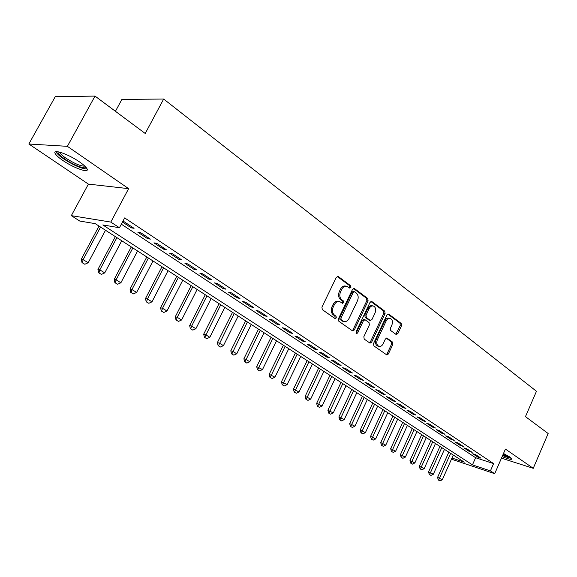 <?xml version="1.0" encoding="UTF-8"?>
<svg xmlns="http://www.w3.org/2000/svg" width="577" height="577" viewBox="0 0 577 577"><rect width="100%" height="100%" fill="white"/><g stroke="black" fill="none" stroke-linecap="round" stroke-linejoin="round"><path stroke-width="0.87" d="M350.91 287.483L350.65 285.745L338.295 276.534L336.319 277.306L321.916 307.13L322.319 309.64L334.941 318.518L336.312 317.941L336.045 316.21L334.429 315.071C332.302 313.138 331.89 310.484 333.196 307.115L334.393 304.634C335.764 302.117 337.523 301.093 339.665 301.562L342.493 303.336L343.632 302.665L343.373 300.934L341.772 299.773C339.658 297.811 339.254 295.157 340.56 291.803L341.743 289.337C343.084 286.87 344.808 285.86 346.914 286.315L349.785 288.139L350.91 287.483M349.222 287.779L349.662 287.245L349.402 285.507L337.192 276.412M334.559 318.252L335.078 317.66L334.811 315.936L333.196 314.797L334.429 315.071M341.916 302.968L342.392 302.413L342.132 300.675L340.531 299.521L341.772 299.773M502.127 456.631C508.416 459.141 511.684 459.898 511.929 458.895L510.018 457.092L503.497 453.486M79.489 161.906C68.346 154.073 52.218 148.549 55.154 153.489C56.128 155.292 58.731 157.651 62.965 160.543C73.986 168.195 89.724 173.641 87.033 168.794C86.139 167.07 83.629 164.77 79.489 161.906M396.06 334.444L397.834 333.643L401.513 325.753L401.195 323.423L388.768 314.155L386.958 314.941L373.535 343.531L373.874 345.897L386.814 354.942L388.364 353.989L392.836 344.382L392.511 342.06L386.9 338.072L385.364 339.016L383.121 343.805C382.024 345.883 380.625 346.734 378.938 346.359C376.752 345.154 376.226 342.94 377.358 339.702L386.179 320.906C387.246 318.886 388.602 318.05 390.247 318.403C392.461 319.608 393.002 321.843 391.87 325.103L390.42 328.212L390.737 330.556L396.06 334.444M121.336 224.186L475.607 457.72L493.595 463.591L490.414 470.882L494.705 473.688L451.459 459.191M95.01 96.092L67.379 146.334L28.85 144.012L55.269 96.647L95.01 96.092L145.224 133.482L163.666 99.042L536.466 391.278L525.467 416.63L548.15 433.522L533.249 468.315L505.416 449.079L494.705 473.688M28.85 144.012L88.404 184.106L128.621 188.657L67.379 146.334M128.621 188.657L110.806 222.08L119.446 227.742L102.807 224.936L472.455 464.882L490.414 470.882M493.595 463.591L124.661 217.926L119.446 227.742M368.097 300.92L367.751 298.489L354.458 288.587L352.54 289.358L338.454 318.785L338.829 321.252L352.41 330.801L354.314 329.972L368.097 300.92L366.849 300.667L366.503 298.244L353.384 288.471M371.905 301.583L384.751 311.162L385.083 313.542L371.624 342.183L370.03 343.142L364.195 339.088L363.849 336.701L369.381 324.966L369.035 322.572L365.039 319.745L363.445 320.697L357.639 332.965L356.499 333.643L356.059 331.854L370.037 302.362L371.905 301.583L371.069 301.418M501.456 458.174L533.249 468.315M122.475 222.044L131.26 227.85L134.066 228.319L124.077 221.698L122.771 221.489M150.373 239.123L140.644 232.675L137.824 232.192L147.539 238.618L150.373 239.123M166.263 249.653L156.778 243.364L153.936 242.852L163.406 249.12L166.263 249.653M181.748 259.91L172.509 253.786L169.645 253.238L178.877 259.347L181.748 259.91M196.851 269.921L187.835 263.941L184.95 263.364L193.959 269.322L196.851 269.921M211.579 279.679L202.787 273.851L199.887 273.246L208.665 279.052L211.579 279.679M225.946 289.2L217.37 283.509L214.449 282.881L223.018 288.55L225.946 289.2M239.974 298.489L231.601 292.943L228.665 292.279L237.032 297.819L239.974 298.489M253.664 307.555L245.485 302.139L242.542 301.461L250.707 306.863L253.664 307.555M267.028 316.412L259.044 311.126L256.087 310.419L264.064 315.698L267.028 316.412M280.083 325.067L272.286 319.903L269.322 319.175L277.111 324.332L280.083 325.067M292.842 333.52L285.226 328.472L282.247 327.722L289.856 332.763L292.842 333.52M305.312 341.779L297.862 336.845L294.876 336.081L302.319 341L305.312 341.779M317.494 349.857L310.217 345.032L307.224 344.245L314.501 349.063L317.494 349.857M329.417 357.754L322.298 353.037L319.297 352.237L326.409 356.939L329.417 357.754M341.072 365.472L334.105 360.863L331.104 360.041L338.064 364.65L341.072 365.472M352.475 373.031L345.659 368.515L342.651 367.686L349.46 372.187L352.475 373.031M363.625 380.423L356.961 376.002L353.953 375.158L360.618 379.565L363.625 380.423M374.545 387.657L368.025 383.337L365.01 382.472L371.538 386.785L374.545 387.657M385.241 394.74L378.851 390.506L375.836 389.634L382.226 393.86L385.241 394.74M395.707 401.679L389.453 397.531L386.439 396.644L392.692 400.784L395.707 401.679M405.956 408.466L399.832 404.412L396.817 403.511L402.941 407.564L405.956 408.466M416.003 415.123L410.002 411.149L406.987 410.24L412.988 414.207L416.003 415.123M425.84 421.643L419.962 417.748L416.947 416.825L422.826 420.72L425.84 421.643M435.484 428.033L429.721 424.21L426.713 423.287L432.476 427.095L435.484 428.033M444.939 434.293L439.285 430.55L436.277 429.613L441.932 433.349L444.939 434.293M454.207 440.439L448.668 436.767L445.66 435.823L451.2 439.486L454.207 440.439M463.295 446.454L457.864 442.855L454.856 441.903L460.287 445.494L463.295 446.454M472.202 452.361L466.88 448.834L463.879 447.867L469.209 451.394L472.202 452.361M472.729 453.724L477.958 457.179L480.951 458.152L475.722 454.69L472.729 453.724M163.666 99.042L121.898 99.41L115.429 111.296M451.964 458.044L464.276 462.155L95.306 223.667L79.741 221.041L71.324 215.647L110.806 222.08M88.404 184.106L71.324 215.647M475.607 457.72L472.455 464.882M131.26 227.85L131.808 226.819M147.539 238.618L148.08 237.601M163.406 249.12L163.933 248.103M178.877 259.347L179.389 258.345M193.959 269.322L194.463 268.334M208.665 279.052L209.162 278.078M223.018 288.55L223.508 287.577M237.032 297.819L237.508 296.859M250.707 306.863L251.175 305.911M264.064 315.698L264.526 314.761M277.111 324.332L277.566 323.401M289.856 332.763L290.31 331.84M302.319 341L302.759 340.091M314.501 349.063L314.934 348.155M326.409 356.939L326.842 356.045M338.064 364.65L338.483 363.762M349.46 372.187L349.878 371.307M360.618 379.565L361.022 378.692M371.538 386.785L371.934 385.926M382.226 393.86L382.616 393.002M392.692 400.784L393.081 399.933M402.941 407.564L403.33 406.727M412.988 414.207L413.363 413.377M422.826 420.72L423.201 419.89M432.476 427.095L432.844 426.28M441.932 433.349L442.292 432.541M451.2 439.486L451.56 438.679M460.287 445.494L460.641 444.701M469.209 451.394L469.555 450.608M477.958 457.179L478.297 456.4M346.236 286.185L345.666 286.077C343.56 285.622 341.844 286.632 340.502 289.099L341.743 289.337M340.531 299.521C338.418 297.559 338.014 294.905 339.319 291.558L340.502 289.099M339.045 301.439L338.425 301.309C336.283 300.841 334.523 301.858 333.153 304.375L334.393 304.634M333.196 314.797C331.068 312.864 330.65 310.217 331.963 306.849L333.153 304.375M352.15 330.621L353.074 329.683L366.849 300.667M354.624 291.789L353.283 292.33L340.949 318.136L341.209 319.853L343.813 321.504C345.955 321.98 347.707 320.949 349.071 318.425L357.43 300.877C358.714 297.581 358.324 294.962 356.276 293.015L354.624 291.789M354.256 291.645L353.153 291.428L352.035 292.092L353.283 292.33M343.106 321.346L339.976 319.579L339.709 317.855L352.035 292.092M370.86 301.49L383.503 310.902L384.751 311.162M369.482 342.81L370.384 341.88L383.835 313.282L383.503 310.902M364.873 319.708L363.791 319.47L362.205 320.415L356.398 332.677L357.639 332.965M356.016 333.174L356.398 332.677M375.1 312.857C376.262 309.532 375.685 307.245 373.377 306.005C371.696 305.644 370.304 306.481 369.215 308.522L366.042 315.222L366.388 317.638L370.384 320.473L371.956 319.528L375.1 312.857M372.908 305.911L372.129 305.752C370.448 305.392 369.056 306.221 367.967 308.255L369.215 308.522M369.302 320.235L365.147 317.364L364.794 314.955L367.967 308.255M389.821 318.316L388.992 318.136C387.355 317.783 385.999 318.619 384.931 320.632L386.179 320.906M378.043 346.142L377.697 346.056C375.512 344.851 374.985 342.637 376.117 339.406L384.931 320.632M386.244 354.595L387.124 353.679L391.588 344.087L391.271 341.764L386.208 338.122M395.779 334.234L400.265 325.478L399.948 323.149L387.758 314.068M99.02 226.069L81.285 259.232L83.138 259.643L88.187 262.744L105.504 230.259M82.006 262.636L84.841 264.252L82.006 262.636L81.285 259.232M100.549 227.064L83.138 259.643L82.316 262.708M88.187 262.744L84.841 264.252M85.894 167.193C85.497 169.645 73.286 164.914 64.898 159.101C60.275 155.898 57.967 153.569 57.967 152.097L58.118 151.765M59.561 152.083L59.719 152.516C60.491 153.965 62.561 155.855 65.944 158.177C74.613 163.688 80.924 166.342 84.877 166.147M55.976 151.672L56.106 151.989C57.073 153.792 59.662 156.136 63.859 159.014C74.253 165.628 81.999 168.938 87.098 168.946M510.623 457.525L502.697 455.318M502.61 455.52C506.512 457.121 509.397 458.015 511.251 458.21L511.446 458.225M503.043 454.525L509.029 456.45M115.35 236.628L97.946 269.43L99.821 269.87L104.747 272.885L121.74 240.753M98.674 272.806L101.444 274.378L98.674 272.806L97.946 269.43M116.907 237.637L99.821 269.87L98.984 272.878M104.747 272.885L101.444 274.378M131.275 246.92L114.196 279.383L116.085 279.838L120.881 282.78L137.564 250.988M114.917 282.716L117.636 284.259L114.917 282.716L114.196 279.383M132.861 247.944L116.085 279.838L115.234 282.788M120.881 282.78L117.636 284.259M146.81 256.96L130.034 289.077L131.945 289.56L136.626 292.424L153.006 260.963M130.763 292.38L133.424 293.888L130.763 292.38L130.034 289.077M148.412 257.998L131.945 289.56L131.08 292.46M136.626 292.424L133.424 293.888M161.964 266.754L145.491 298.54L147.416 299.037L151.982 301.836L168.066 270.7M146.212 301.807L148.823 303.286L146.212 301.807L145.491 298.54M163.587 267.807L147.416 299.037L146.536 301.886M151.982 301.836L148.823 303.286M176.75 276.311L160.565 307.772L162.512 308.284L166.969 311.017L182.772 280.206M161.293 311.003L163.846 312.453L161.293 311.003L160.565 307.772M178.394 277.378L162.512 308.284L161.618 311.09M166.969 311.017L163.846 312.453M191.189 285.644L175.285 316.787L177.24 317.314L181.589 319.983L197.118 289.481M176.014 319.983L178.517 321.396L176.014 319.983L175.285 316.787M192.848 286.719L177.24 317.314L176.338 320.069M181.589 319.983L178.517 321.396M205.282 294.753L189.66 325.587L191.622 326.128L195.87 328.731L211.139 298.54M190.381 328.746L192.841 330.138L190.381 328.746L189.66 325.587M206.963 295.842L191.622 326.128L190.713 328.84M195.87 328.731L192.841 330.138M219.058 303.653L203.688 334.177L205.672 334.739L209.819 337.278L224.828 307.382M204.417 337.307L206.826 338.67L204.417 337.307L203.688 334.177M220.753 304.75L204.748 337.401M209.819 337.278L206.826 338.67M232.509 312.352L217.399 342.572L219.39 343.149L223.443 345.63L238.2 316.03M218.128 345.673L220.486 347.008L218.128 345.673L217.399 342.572M234.219 313.455L218.459 345.767M223.443 345.63L220.486 347.008M245.658 320.848L230.8 350.773L232.798 351.364L236.758 353.788L251.269 324.476M231.521 353.845L233.844 355.151L231.521 353.845L230.8 350.773M247.382 321.966L231.86 353.946M236.758 353.788L233.844 355.151M258.51 329.157L243.898 358.793L245.903 359.392L249.776 361.765L264.05 332.741M244.619 361.829L246.891 363.113L244.619 361.829L243.898 358.793M260.249 330.282L244.951 361.93M249.776 361.765L246.891 363.113M271.082 337.278L256.7 366.633L262.499 369.561L276.549 340.812M257.421 369.641L259.65 370.903L257.421 369.641L256.7 366.633M272.827 338.41L257.753 369.742M262.499 369.561L259.65 370.903M283.372 345.226L269.214 374.3L274.94 377.192L288.767 348.717M269.942 377.279L272.128 378.512L269.942 377.279L269.214 374.3M285.132 346.366L270.274 377.38M274.94 377.192L272.128 378.512M295.395 353.001L281.461 381.794L287.115 384.65L300.725 356.442M282.182 384.751L284.338 385.963L282.182 384.751L281.461 381.794M297.162 354.141L282.521 384.852M287.115 384.65L284.338 385.963M307.166 360.603L293.448 389.129L299.023 391.949L312.424 364.008M294.169 392.057L296.282 393.247L294.169 392.057L293.448 389.129M308.94 361.75L294.501 392.165M299.023 391.949L296.282 393.247M318.677 368.047L305.175 396.312L310.678 399.089L323.877 371.408M305.889 399.205L307.967 400.38L305.889 399.205L305.175 396.312M320.466 369.201L306.228 399.32M310.678 399.089L307.967 400.38M329.957 375.338L316.65 403.337L322.089 406.078L335.086 378.649M317.364 406.208L319.406 407.355L317.364 406.208L316.65 403.337M331.746 376.492L317.703 406.323M322.089 406.078L319.406 407.355M340.993 382.472L327.887 410.218L333.261 412.93L346.063 385.746M328.601 413.06L330.607 414.192L328.601 413.06L327.887 410.218M342.796 383.633L328.94 413.175M333.261 412.93L330.607 414.192M351.804 389.461L338.894 416.962L344.202 419.63L356.817 392.699M339.608 419.775L341.577 420.885L339.608 419.775L338.894 416.962M353.614 390.629L339.947 419.89M344.202 419.63L341.577 420.885M362.399 396.305L349.676 423.561L354.913 426.201L367.347 399.5M350.383 426.353L352.323 427.442L350.383 426.353L349.676 423.561M364.21 397.474L350.729 426.468M354.913 426.201L352.323 427.442M372.778 403.013L360.236 430.024L365.414 432.635L377.668 406.172M360.942 432.793L362.854 433.861L360.942 432.793L360.236 430.024M374.596 404.188L361.289 432.909M365.414 432.635L362.854 433.861M382.948 409.591L370.585 436.363L375.699 438.938L387.78 412.714M371.292 439.104L373.168 440.157L371.292 439.104L370.585 436.363M384.765 410.766L371.631 439.22M375.699 438.938L373.168 440.157M392.915 416.031L380.726 442.573L385.782 445.112L397.697 419.118M381.433 445.293L383.279 446.324L381.433 445.293L380.726 442.573M394.74 417.207L381.772 445.408M385.782 445.112L383.279 446.324M402.696 422.35L390.672 448.661L395.671 451.171L407.412 425.4M391.372 451.351L393.189 452.375L391.372 451.351L390.672 448.661M404.52 423.532L391.718 451.474M395.671 451.171L393.189 452.375M412.281 428.545L400.424 454.633L405.364 457.114L416.947 431.56M401.123 457.301L402.912 458.304L401.123 457.301L400.424 454.633M414.106 429.728L401.462 457.417M405.364 457.114L402.912 458.304M421.679 434.618L409.98 460.482L414.863 462.942L426.295 437.604M410.68 463.129L412.44 464.117L410.68 463.129L409.98 460.482M423.511 435.801L411.026 463.252M414.863 462.942L412.44 464.117M430.904 440.583L419.364 466.223L424.189 468.654L435.469 443.533M420.056 468.849L421.787 469.822L420.056 468.849L419.364 466.223M432.736 441.766L420.402 468.971M424.189 468.654L421.787 469.822M439.948 446.432L428.56 471.856L433.334 474.258L444.463 449.346M429.259 474.46L430.961 475.419L429.259 474.46L428.56 471.856M441.78 447.615L429.598 474.582M433.334 474.258L430.961 475.419M448.827 452.166L437.59 477.388L442.314 479.761L453.291 455.058M438.282 479.97L439.962 480.908L438.282 479.97L437.59 477.388M450.666 453.356L438.621 480.093M442.314 479.761L439.962 480.908M349.402 285.507L350.65 285.745M334.811 315.936L336.045 316.21M342.132 300.675L343.373 300.934M339.319 291.558L340.56 291.803M331.963 306.849L333.196 307.115M337.336 276.361L338.295 276.534M353.074 329.683L354.314 329.972M353.557 288.413L354.458 288.587M366.503 298.244L367.751 298.489M339.709 317.855L340.949 318.136M339.976 319.579L341.209 319.853M341.656 320.762L342.889 321.043M383.835 313.282L385.083 313.542M370.384 341.88L371.624 342.183M362.205 320.415L363.445 320.697M364.794 314.955L366.042 315.222M365.147 317.364L366.388 317.638M368.854 320.055L370.095 320.329M376.117 339.406L377.358 339.702M386.467 338.043L387.167 338.209M391.271 341.764L392.511 342.06M391.588 344.087L392.836 344.382M387.124 353.679L388.364 353.989M387.989 313.989L388.768 314.155M399.948 323.149L401.195 323.423M400.265 325.478L401.513 325.753M396.587 333.362L397.834 333.643M342.579 321.223L343.813 321.504M369.136 320.199L370.384 320.473M377.697 346.056L378.938 346.359M58.76 151.895L57.967 152.097"/></g></svg>
